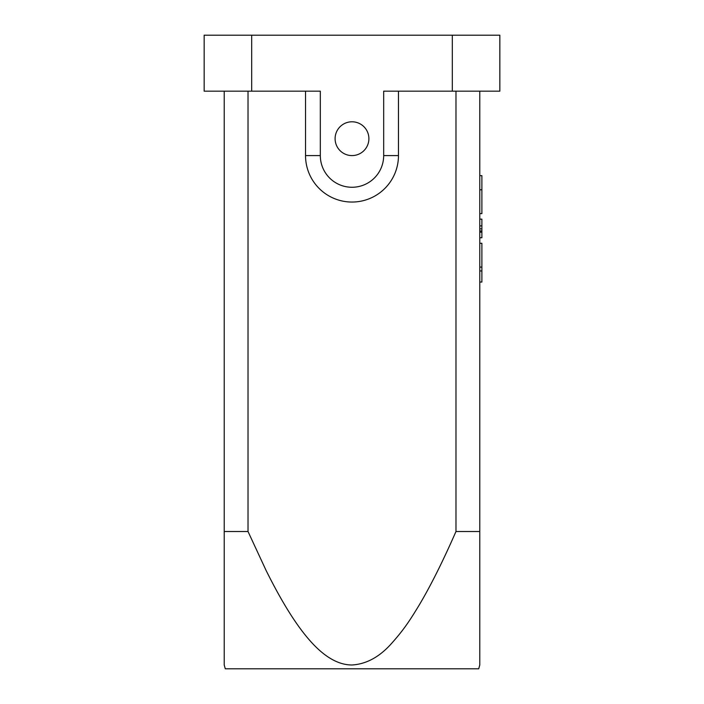 <?xml version="1.0" encoding="UTF-8"?>
<svg xmlns="http://www.w3.org/2000/svg" width="704" height="704" viewBox="0 0 704 704"><rect width="100%" height="100%" fill="white"/><g stroke="black" fill="none" stroke-linecap="round" stroke-linejoin="round"><path stroke-width="1.06" d="M368.896 138.688A16.896 16.896 -134.7 0 1 343.552 153.322A16.896 16.896 -134.7 0 1 343.552 124.054A16.896 16.896 -134.7 0 1 368.896 138.688M305.536 155.584L320.32 155.584L320.32 91.168L204.16 91.168L204.16 35.2L499.84 35.2L499.84 91.168L383.68 91.168L383.68 155.584L398.464 155.584A46.464 46.464 -134.6 0 1 352 202.048A46.464 46.464 -134.6 0 1 305.536 155.584L305.536 91.168M479.776 243.276L481.888 243.276L481.888 282.04L479.776 282.04M479.776 237.758L481.888 237.758L479.776 237.758L481.888 237.758L481.888 232.188L479.776 232.188M479.776 219.138L481.888 219.138L481.888 232.188M481.888 228.844L479.776 228.844M479.776 175.648L481.888 175.648L481.888 213.62L479.776 213.62M479.776 189.798L481.888 189.798M481.888 267.098L479.776 267.098M479.776 664.981L478.72 668.8L225.28 668.8L224.224 664.981M224.224 91.168L224.224 664.937L224.224 531.52L248.019 531.52L266.059 570.372C273.979 586.318 281.644 600.204 289.062 612.04C298.223 626.639 307.05 638.158 315.559 646.598C327.914 658.856 340.067 664.981 352 664.99C366.74 664.101 380.23 656.568 392.489 642.391C404.606 628.769 410.784 618.939 419.522 604.525C430.866 585.385 443.018 561.053 455.972 531.52L479.776 531.52L479.776 664.946L479.776 91.168M455.981 531.52L455.981 91.168M248.019 91.168L248.019 531.52M398.464 91.168L398.464 155.584M320.32 155.584A31.68 31.68 45.2 0 0 352 187.264A31.68 31.68 45.2 0 0 383.68 155.584M204.16 35.2L204.16 91.168M499.84 91.168L499.84 35.2M452.32 91.168L452.32 35.2M481.888 230.991L479.776 230.991M481.888 225.905L479.776 225.905M251.68 91.168L251.68 35.2M479.776 270.952L481.888 270.952M479.776 237.75L481.888 237.75"/></g></svg>
